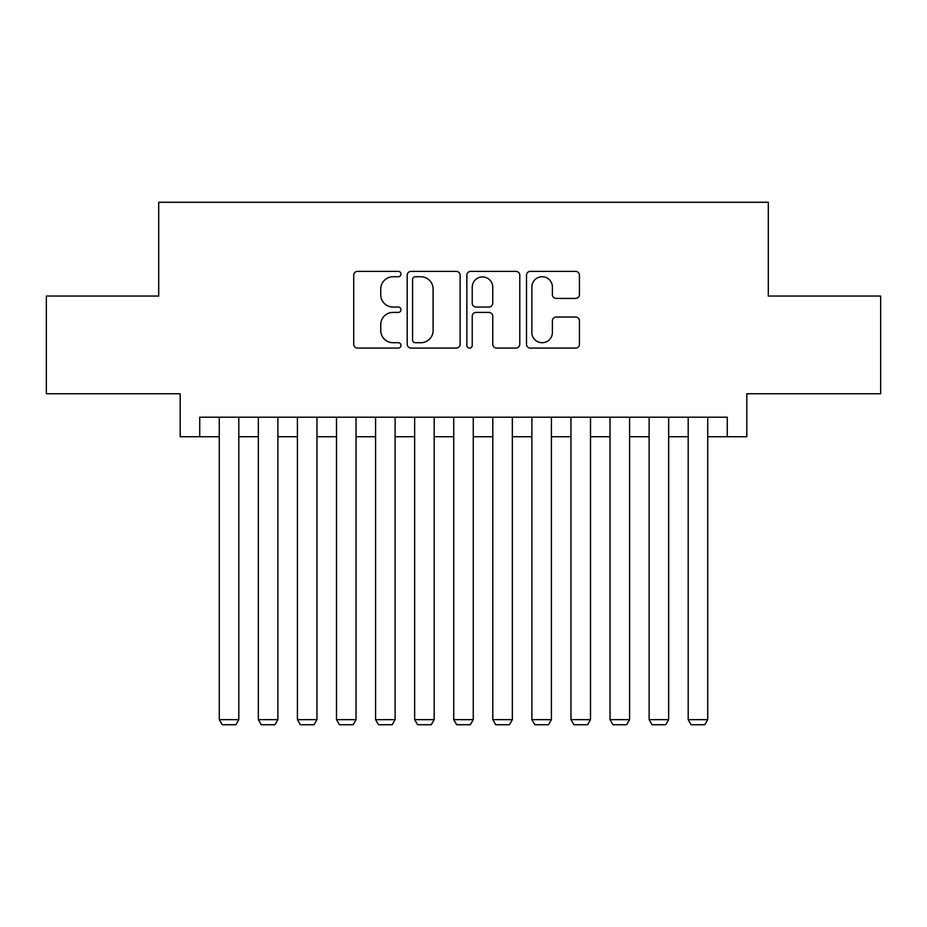 <?xml version="1.0" encoding="UTF-8"?>
<svg xmlns="http://www.w3.org/2000/svg" width="927" height="927" viewBox="0 0 927 927"><rect width="100%" height="100%" fill="white"/><g stroke="black" fill="none" stroke-linecap="round" stroke-linejoin="round"><path stroke-width="1.39" d="M400.974 274.056A2.688 2.688 0 0 0 398.297 271.379L357.544 271.379A3.835 3.835 0 0 0 353.708 275.215L353.708 344.253A3.835 3.835 0 0 0 357.544 348.088L398.297 348.088A2.688 2.688 0 0 0 400.974 345.4A2.688 2.688 0 0 0 398.297 342.723L393.025 342.723A12.271 12.271 0 0 1 380.742 330.441L380.742 324.693A12.271 12.271 0 0 1 393.025 312.411L398.297 312.411A2.688 2.688 0 0 0 400.974 309.734A2.688 2.688 0 0 0 398.297 307.046L393.025 307.046A12.271 12.271 0 0 1 380.742 294.774L380.742 289.015A12.271 12.271 0 0 1 393.025 276.744L398.297 276.744A2.688 2.688 0 0 0 400.974 274.056M575.597 298.413A3.835 3.835 0 0 0 579.433 294.577L579.433 275.215A3.835 3.835 0 0 0 575.597 271.379L530.337 271.379A3.835 3.835 0 0 0 526.501 275.215L526.501 344.253A3.835 3.835 0 0 0 530.337 348.088L575.597 348.088A3.835 3.835 0 0 0 579.433 344.253L579.433 320.858A3.835 3.835 0 0 0 575.597 317.022L556.223 317.022A3.835 3.835 0 0 0 552.388 320.858L552.388 332.457A10.255 10.255 0 0 1 542.133 342.723A10.255 10.255 0 0 1 531.866 332.457L531.866 286.999A10.255 10.255 0 0 1 542.133 276.744A10.255 10.255 0 0 1 552.388 286.999L552.388 294.577A3.835 3.835 0 0 0 556.223 298.413L575.597 298.413M199.734 436.733L199.734 417.196L727.266 417.196L727.266 436.733L746.814 436.733L746.814 393.743L880.65 393.743L880.65 296.049L768.298 296.049L768.298 202.271L158.702 202.271L158.702 296.049L46.35 296.049L46.35 393.743L180.186 393.743L180.186 436.733L219.27 436.733M460.14 275.215A3.835 3.835 0 0 0 456.304 271.379L411.043 271.379A3.835 3.835 0 0 0 407.208 275.215L407.208 344.253A3.835 3.835 0 0 0 411.043 348.088L456.304 348.088A3.835 3.835 0 0 0 460.14 344.253L460.14 275.215M470.696 271.379L515.957 271.379A3.835 3.835 0 0 1 519.792 275.215L519.792 344.253A3.835 3.835 0 0 1 515.957 348.088L496.582 348.088A3.835 3.835 0 0 1 492.747 344.253L492.747 316.246A3.835 3.835 0 0 0 488.911 312.411L476.061 312.411A3.835 3.835 0 0 0 472.225 316.246L472.225 345.4A2.688 2.688 0 0 1 469.537 348.088A2.688 2.688 0 0 1 466.86 345.4L466.86 275.215A3.835 3.835 0 0 1 470.696 271.379M238.807 436.733L258.343 436.733M277.88 436.733L297.416 436.733M316.964 436.733L336.501 436.733M356.038 436.733L375.574 436.733M395.111 436.733L414.659 436.733M434.195 436.733L453.732 436.733M473.268 436.733L492.805 436.733M512.341 436.733L531.889 436.733M551.426 436.733L570.962 436.733M590.499 436.733L610.036 436.733M629.584 436.733L649.12 436.733M668.657 436.733L688.193 436.733M707.73 436.733L727.266 436.733M415.261 276.744A2.688 2.688 0 0 0 412.585 279.433L412.585 340.035A2.688 2.688 0 0 0 415.261 342.723L420.823 342.723A12.271 12.271 0 0 0 433.106 330.441L433.106 289.015A12.271 12.271 0 0 0 420.823 276.744L415.261 276.744M492.747 287.196A10.255 10.255 0 0 0 482.492 276.941A10.255 10.255 0 0 0 472.225 287.196L472.225 303.21A3.835 3.835 0 0 0 476.061 307.046L488.911 307.046A3.835 3.835 0 0 0 492.747 303.21L492.747 287.196M238.807 417.196L238.807 719.653L219.27 719.653L219.27 417.196M238.807 719.653L235.875 724.729L222.202 724.729L219.27 719.653M277.88 417.196L277.88 719.653L258.343 719.653L258.343 417.196M277.88 719.653L274.948 724.729L261.275 724.729L258.343 719.653M316.964 417.196L316.964 719.653L297.416 719.653L297.416 417.196M316.964 719.653L314.033 724.729L300.348 724.729L297.416 719.653M356.038 417.196L356.038 719.653L336.501 719.653L336.501 417.196M356.038 719.653L353.106 724.729L339.433 724.729L336.501 719.653M395.111 417.196L395.111 719.653L375.574 719.653L375.574 417.196M395.111 719.653L392.179 724.729L378.506 724.729L375.574 719.653M434.195 417.196L434.195 719.653L414.659 719.653L414.659 417.196M434.195 719.653L431.264 724.729L417.579 724.729L414.659 719.653M473.268 417.196L473.268 719.653L453.732 719.653L453.732 417.196M473.268 719.653L470.337 724.729L456.663 724.729L453.732 719.653M512.341 417.196L512.341 719.653L492.805 719.653L492.805 417.196M512.341 719.653L509.421 724.729L495.736 724.729L492.805 719.653M551.426 417.196L551.426 719.653L531.889 719.653L531.889 417.196M551.426 719.653L548.494 724.729L534.821 724.729L531.889 719.653M590.499 417.196L590.499 719.653L570.962 719.653L570.962 417.196M590.499 719.653L587.567 724.729L573.894 724.729L570.962 719.653M629.584 417.196L629.584 719.653L610.036 719.653L610.036 417.196M629.584 719.653L626.652 724.729L612.967 724.729L610.036 719.653M668.657 417.196L668.657 719.653L649.12 719.653L649.12 417.196M668.657 719.653L665.725 724.729L652.052 724.729L649.12 719.653M707.73 417.196L707.73 719.653L688.193 719.653L688.193 417.196M707.73 719.653L704.798 724.729L691.125 724.729L688.193 719.653"/></g></svg>
